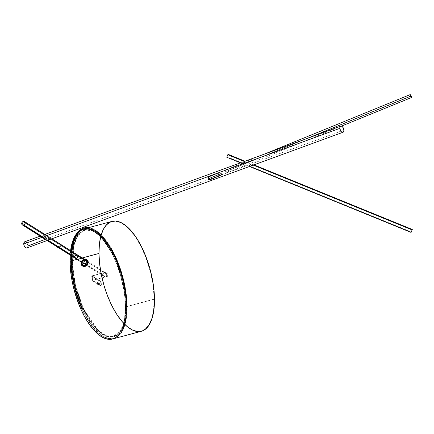 <?xml version="1.0" encoding="UTF-8"?>
<svg xmlns="http://www.w3.org/2000/svg" width="434" height="434" viewBox="0 0 434 434"><rect width="100%" height="100%" fill="white"/><g stroke="black" fill="none" stroke-linecap="round" stroke-linejoin="round"><path stroke-width="0.33" stroke-dasharray="2.17 1.63" d="M218.188 175.016L217.993 174.707L208.206 178.699L217.993 174.707L218.796 175.401L220.461 175.472M227.367 172.672L228.55 171.528L228.664 170.486L307.077 138.484L228.664 170.486L228.55 171.528L227.367 172.672L226.255 172.727L225.463 171.658L410.266 96.229A1.6 0.45 -112.2 0 0 411.313 97.601M241.89 162.88L226.949 156.788L241.89 162.88L242.047 162.642L241.939 163.309L242.535 163.645M242.286 162.414L242.579 162.218L242.286 162.414M242.894 162.045L242.579 162.218L242.894 162.045M244.168 161.508L243.859 161.627L244.168 161.508M252.583 164.594L253.261 165.115L252.583 164.594M251.655 164.025L250.554 164.318L249.696 165.403L250.83 164.166L252.149 164.133M412.3 229.461L411.258 231.962L249.447 165.962L249.414 166.472L251.552 165.663L252.555 164.828L250.277 166.2M42.906 237.403L43.123 235.993L44.593 234.854L23.284 221.421L44.593 234.854L42.955 236.329L42.906 237.403L43.552 238.282M46.178 239.725L46.091 239.427L46.178 239.725M49.161 238.277L48.662 239.27L47.425 240.105L47.751 240.311L47.425 240.105L48.662 239.27L49.178 237.919L343.907 130.075L49.178 237.919L48.467 236.676L47.127 236.454L76.086 254.704A1.991 1.633 -57.8 0 0 74.567 256.331A1.991 1.633 -57.8 0 0 75.174 258.219M46.264 237.49L46.15 237.865L46.264 237.49M46.042 238.667L46.091 239.427M58.145 246.615L58.682 247.44L58.465 246.333L58.145 246.615L58.465 246.333L58.72 247.082L58.058 247.272L57.608 246.523L57.483 246.908L58.145 246.615M112.525 339.014A56.881 24.364 75 0 0 125.545 306.936L126.576 306.654L126.196 299.021L123.685 282.935L119.936 269.525L113.795 254.633L107.665 244.092L103.704 238.874L99.641 234.631L95.561 231.452L92.871 229.96L90.245 228.984L86.458 228.512L82.943 229.239L80.789 230.378L77.881 233.053L76.194 235.45L74.078 239.91L72.494 245.318L71.133 256.125L71.523 269.617L73.324 281.747L77.328 296.981L81.733 308.493A56.881 24.364 -105 0 1 71.051 260.948L71.051 260.948A56.881 24.364 -105 0 1 84.066 228.87A56.881 24.364 -105 0 1 84.277 228.816A56.881 24.364 -105 0 1 112.135 251.438A56.881 24.364 -105 0 1 126.576 306.654A56.881 24.364 -105 0 1 120.809 333.128L121.227 333.014A56.881 24.364 75 0 0 126.988 306.545L154.499 299.162L126.988 306.545L126.028 293.628L123.462 280.109L119.442 266.812L116.426 259.266L113.041 252.252L106.775 242.139L100.053 234.523L97.33 232.277L93.288 229.846L89.371 228.582L86.692 228.409M82.248 257.942L76.954 259.364L82.248 257.942M87.12 261.306L87.321 262.326L86.903 263.964L85.281 265.483L84.267 265.679L82.921 265.174L82.341 264.377L82.189 262.798L82.579 261.729L83.762 260.492L85.259 260.037L86.182 260.264L87.12 261.306L85.742 260.096L84.25 260.237L83.306 260.834L82.335 262.25L82.129 263.845A2.962 2.43 122.2 0 1 83.295 260.709A2.962 2.43 122.2 0 1 86.247 260.297A2.962 2.43 122.2 0 1 87.207 261.756L87.12 261.306M84.484 228.756A56.881 24.364 75 0 1 112.439 251.134A56.881 24.364 75 0 1 126.988 306.545L126.685 314.683L125.6 321.941L123.761 328.109L121.227 333.014L124.173 327.182L125.746 321.675L126.945 313.044L127.14 305.796L126.451 295.413L125.242 287.308L121.178 271.017L117.386 260.655L114.077 253.434L110.442 246.854L106.563 241.06L102.527 236.177L97.048 231.268L92.984 228.886L88.677 227.633A57.255 24.526 -105 0 1 126.929 300.675L126.511 300.789L126.663 310.804L125.735 319.755L123.755 327.29L120.809 333.128A57.255 24.526 75 0 0 126.511 300.789L126.929 300.675A57.255 24.526 -105 0 1 121.227 333.014L120.809 333.128L122.166 330.838L124.357 325.283L125.827 318.545L126.576 306.654L125.545 306.936A56.881 24.364 75 0 0 83.767 228.978A56.881 24.364 75 0 0 83.035 229.147A56.881 24.364 75 0 0 76.921 233.242M70.59 250.619A56.881 24.364 75 0 0 70.172 255.062L70.59 250.619M125.426 306.838A56.642 24.261 75 0 0 110.936 251.655A56.642 24.261 75 0 0 83.095 229.374A56.642 24.261 75 0 0 70.129 261.322L71.165 261.046A56.642 24.261 -105 0 1 84.131 229.098A56.642 24.261 -105 0 1 111.972 251.378A56.642 24.261 -105 0 1 126.462 306.561L125.426 306.838L125.052 299.232L124.081 291.301L120.473 275.145L115.954 262.212L112.699 255.029L109.118 248.481L102.652 239.34L98.605 235.114L94.541 231.946L90.543 229.911L86.708 229.043L83.111 229.369L79.829 230.883L76.937 233.541L75.256 235.928L73.145 240.371L71.567 245.758L70.21 256.516L70.509 268.923L72.44 282.241L75.89 295.668L80.653 308.4L86.442 319.679L92.909 328.82L96.956 333.046L101.019 336.209L103.693 337.701L107.594 338.959L111.283 339.03L113.583 338.417L116.741 336.518L118.623 334.614L120.305 332.227L122.415 327.789L124.726 318.339L125.426 306.838L126.462 306.561L126.24 313.673L125.426 320.135L122.8 329.102L121.336 331.95L118.742 335.352L115.71 337.636L113.486 338.509L109.883 338.835L106.048 337.972L103.395 336.741L99.348 333.947L92.61 326.911L86.252 317.297L82.769 310.522L79.639 303.165L75.375 290.058L72.511 276.577L71.545 268.646L71.165 261.046L71.865 249.539L74.181 240.094L76.292 235.651L77.968 233.264L80.865 230.606L84.142 229.092L87.744 228.767L90.277 229.212L94.232 230.861L96.923 232.602L100.992 236.134L105.017 240.691L111.375 250.309L114.858 257.085L117.988 264.436L122.252 277.543L125.117 291.024L126.082 298.955L126.462 306.561A56.642 24.261 -105 0 1 113.496 338.509A56.642 24.261 -105 0 1 85.655 316.223A56.642 24.261 -105 0 1 71.165 261.046L70.129 261.322A56.642 24.261 75 0 0 84.625 316.505A56.642 24.261 75 0 0 112.466 338.786A56.642 24.261 75 0 0 125.426 306.838M71.637 251.129L71.306 255.778A57.255 24.526 -105 0 1 71.621 251.27M83.751 228.056L87.37 227.66L89.93 228.062L93.912 229.662L96.636 231.382L103.471 237.81L110.03 246.962L115.911 258.295L120.766 271.131L124.303 284.693L125.697 292.841L126.511 300.789A57.255 24.526 75 0 0 83.936 228.007L84.348 227.893M70.894 255.854L71.247 251.031A57.255 24.526 75 0 0 70.91 255.528M98.062 282.854L97.238 283.076A1.481 0.635 75 0 0 98.339 284.959A1.481 0.635 75 0 0 98.67 283.982L99.5 283.76A1.481 0.635 -105 0 1 99.164 284.737A1.481 0.635 -105 0 1 98.062 282.854L98.589 284.395L99.256 284.693L99.5 283.76L98.974 282.219L98.306 281.921L98.062 282.854A1.481 0.635 -105 0 1 98.399 281.878A1.481 0.635 -105 0 1 99.5 283.76L98.67 283.982A1.481 0.635 75 0 0 97.569 282.1A1.481 0.635 75 0 0 97.238 283.076L98.062 282.854M58.286 246.333L57.608 246.523L58.053 247.467M74.963 258.084A2.013 1.649 122.2 0 1 74.48 257.02L82.965 262.369A2.013 1.649 -57.8 0 0 83.648 263.584M86.578 259.456A3.852 3.157 -57.8 0 0 82.807 260.15A3.852 3.157 -57.8 0 0 81.37 264.16L81.082 263.975A3.852 3.157 122.2 0 1 82.596 259.901A3.852 3.157 122.2 0 1 86.437 259.364M81.277 262.087L84.245 259.196M84.066 259.087L81.201 262.044M81.06 263.872L81.37 264.16A3.852 3.157 -57.8 0 0 82.476 265.961L81.543 264.268L81.538 262.858L82.259 261.154L83.599 259.868L84.896 259.342L86.746 259.57L87.652 260.362L88.292 261.908C88.639 257.731 80.377 261.127 82.194 264.414L81.798 264.431L82.851 260.823L87.153 259.814L88.4 261.713A3.852 3.157 -57.8 0 0 87.153 259.814A3.852 3.157 -57.8 0 0 83.317 260.357A3.852 3.157 -57.8 0 0 81.798 264.431L81.473 263.574L81.738 262.147L83.008 260.308L84.896 259.342L87.001 259.722M26.913 247.939A3.26 1.839 69.9 0 0 27.847 245.725L46.042 239.063M42.841 237.045L42.044 237.333L42.841 237.045M218.514 173.106L217.928 174.349L218.514 173.106L219.577 172.406M249.696 165.403L249.447 165.962L411.258 231.962L411.106 232.402M45.277 234.734L44.897 234.761M26.767 242.845L27.847 245.725A3.26 1.839 69.9 0 0 24.678 241.814M222.908 169.336L222.273 169.58M226.841 169.634L227.861 169.792L228.664 170.486L227.177 169.645L225.458 170.144L225.279 170.974L225.707 172.146L226.255 172.727L227.085 172.786M24.657 241.825L25.394 241.798M25.796 241.966L26.393 242.422M27.852 246.013L27.765 246.81M27.505 247.44L27.25 247.738M87.321 262.326L87.207 261.756A2.962 2.43 122.2 0 1 86.04 264.892A2.962 2.43 122.2 0 1 83.089 265.304A2.962 2.43 122.2 0 1 82.129 263.845L83.111 265.32L84.776 265.635L86.588 264.452L87.321 262.326M81.261 262.152L82.498 260.102L84.532 259.158M85.867 260.226L85.27 259.982M84.587 260.026L83.382 260.915L82.965 262.369L74.48 257.02A2.013 1.649 122.2 0 1 75.283 255.132A2.013 1.649 122.2 0 1 77.084 254.715M83.578 263.541L83.865 263.693M86.795 259.592L85.634 259.158L83.995 259.391L81.858 261.349L81.37 264.16L81.874 265.358L83.046 266.33A3.852 3.157 -57.8 0 0 86.881 265.787A3.852 3.157 -57.8 0 0 88.4 261.713L88.145 261.556L87.673 264.377L85.574 266.357L84.261 266.617L83.024 266.302L82.064 265.478L81.798 264.431A3.852 3.157 -57.8 0 0 83.046 266.33L81.798 264.431L82.194 264.414C81.847 268.592 90.109 265.201 88.292 261.908L87.348 265.32L83.046 266.33C86.393 267.127 88.194 265.603 88.438 261.762L86.93 259.673M87.207 261.756L86.957 263.655L85.672 265.169L83.686 265.559L82.389 264.561L82.183 262.483L83.664 260.433L85.883 260.112L86.664 260.644L87.207 261.756M85.796 260.178A2.013 1.649 -57.8 0 0 83.881 260.384A2.013 1.649 -57.8 0 0 82.965 262.369M75.093 258.192L74.54 257.373L74.697 255.908L75.76 254.807L77.1 254.72M76.427 254.644L75.435 255.035L74.708 255.93L74.502 257.031L74.881 257.964M75.12 258.176L75.402 258.328M77.355 254.888L76.758 254.649M57.521 247.13L57.619 246.517M58.302 247.147L58.145 246.718L57.51 247.082M58.661 247.451L57.934 247.662L58.058 247.272L58.726 247.277M97.238 283.076L97.596 282.095L98.274 282.642L98.67 283.982L98.426 284.916L97.628 284.416L97.238 283.076M71.55 255.93A56.881 24.364 75 0 1 71.892 251.443L71.545 256.011M76.851 233.329L80.811 230.02L83.046 229.141L85.427 228.789L90.516 229.684L94.525 231.729L97.243 233.725L104.008 240.789L109.167 248.335L113.887 257.248L117.994 267.198L122.014 280.5L124.195 291.333L125.355 301.89L125.464 311.758L124.102 322.56L121.867 329.569L118.71 334.826L114.609 338.211M77.312 254.829L77.317 254.834A1.991 1.633 -57.8 0 0 76.086 254.704L47.127 236.454L48.467 236.676L49.178 237.919M412.116 229.868L411.258 231.962M222.87 169.363L222.398 169.548M410.103 94.639A1.6 0.45 -112.2 0 0 410.266 96.229L410.526 96.793M410.076 95.654L410.163 95.941M410.266 96.229L225.463 171.658L225.327 170.378L226.51 169.661M225.908 169.819L226.195 169.721M217.928 174.349L217.993 174.707M45.234 235.25L44.241 235.331L43.373 236.232L43.291 237.159L43.97 237.919L45.093 237.642L45.565 236.047L43.248 236.893L43.97 237.919L44.691 237.935L23.832 224.785A1.476 1.21 122.2 0 1 23.61 222.078A1.476 1.21 122.2 0 1 23.832 224.785L44.691 237.935L45.537 236.622L45.234 235.25L44.469 235.228L23.61 222.078L22.438 223.532L23.1 224.763L24.32 224.541L25.004 223.336L24.554 222.213L23.61 222.078L44.469 235.228L43.601 235.874L43.248 236.893L45.565 236.047L45.163 235.206M83.974 263.004L103.178 275.107A2.013 1.649 -57.8 0 0 103.862 276.322A2.013 1.649 -57.8 0 0 105.777 276.116A2.013 1.649 -57.8 0 0 106.693 274.131L87.484 262.027A2.013 1.649 122.2 0 1 86.567 264.013A2.013 1.649 122.2 0 1 84.652 264.219A2.013 1.649 122.2 0 1 84.223 263.791A2.013 1.649 122.2 0 1 83.974 263.004L84.386 261.55L85.248 260.791L86.274 260.612L87.299 261.355L87.267 263.14L86.209 264.241L84.869 264.328L83.974 263.004A2.013 1.649 122.2 0 1 86.23 260.606A2.013 1.649 122.2 0 1 86.8 260.812A2.013 1.649 122.2 0 1 87.484 262.027L106.693 274.131L106.08 272.964L104.795 272.764L103.596 273.653L103.178 275.107L103.791 276.279L104.73 276.534L105.733 276.149L106.471 275.243L106.693 274.131A2.013 1.649 -57.8 0 0 106.01 272.915A2.013 1.649 -57.8 0 0 104.095 273.122A2.013 1.649 -57.8 0 0 103.178 275.107L83.974 263.004M126.874 306.447A56.642 24.261 75 0 0 112.384 251.27A56.642 24.261 75 0 0 84.543 228.984A56.642 24.261 75 0 0 71.577 260.932L98.881 253.602A56.642 24.261 -105 0 1 111.847 221.655A56.642 24.261 -105 0 1 139.688 243.941A56.642 24.261 -105 0 1 154.178 299.124L126.874 306.447L126.175 317.954L124.45 325.701L123.218 328.988L120.94 333.095L117.18 336.887L115.032 338.026L112.731 338.639L107.762 338.281L102.467 335.824L98.404 332.656L91.71 325.066L87.885 319.288L84.31 312.74L78.191 297.908L73.888 281.85L72.538 273.8L71.767 265.955L71.588 258.501L72.006 251.584L73.015 245.367L74.594 239.98L76.704 235.543L78.386 233.156L81.277 230.492L84.559 228.984L88.156 228.658L91.992 229.521L95.99 231.561L100.053 234.723L104.1 238.95L109.314 246.073L112.986 252.382L116.355 259.369L121.921 274.755L125.529 290.916L126.5 298.847L126.874 306.447L154.178 299.124L153.218 286.256L150.663 272.796L145.705 256.999L140.285 245.053L134.046 234.984L128.708 228.691L124.639 225.165L121.949 223.423L119.296 222.192L115.455 221.329L113.024 221.411L109.634 222.528L105.684 225.826L103.243 229.581L101.892 232.657L99.918 240.029L98.887 251.172L99.256 261.208L101.187 274.527L104.637 287.954L108.354 298.234L113.963 309.854L120.326 319.473L125.703 325.326L131.111 329.303L136.347 331.24L141.202 331.071L145.493 328.798L149.052 324.513L151.748 318.377L153.479 310.625L154.178 299.124A56.642 24.261 -105 0 1 141.213 331.066A56.642 24.261 -105 0 1 113.372 308.786A56.642 24.261 -105 0 1 98.881 253.602L71.577 260.932A56.642 24.261 75 0 0 86.068 316.115A56.642 24.261 75 0 0 113.914 338.395A56.642 24.261 75 0 0 126.874 306.447M125.8 299.965L124.395 321.301L120.419 330.865L113.437 336.252L106.124 335.704L98.041 330.361L83.664 309.176L75.429 285.16L72.755 266.302L72.266 266.221L75.147 285.187L83.48 309.491L98.024 330.93L106.211 336.334L113.61 336.892L120.679 331.44L124.699 321.762L126.294 300.046L125.8 299.965L126.006 307.223L125.632 313.961L123.75 323.65L122.572 326.873L120.392 330.909L117.75 333.914L114.706 335.818L111.332 336.589L108.929 336.459L105.153 335.303L101.252 333.019L94.693 326.851L90.863 321.865L87.212 316.039L81.738 304.82L76.579 289.717L73.753 276.642L72.451 263.959L72.755 252.431L74.643 242.742L76.492 238.065L78.831 234.365L80.637 232.478L83.681 230.573L87.06 229.803L89.464 229.933L93.234 231.089L95.827 232.488L99.766 235.499L103.693 239.541L109.986 248.324L115.628 259.201L120.283 271.51L123.679 284.525L125.8 299.965L126.294 300.046L123.245 281.21L114.912 256.901L100.362 235.461L92.182 230.058L84.782 229.499L77.713 234.951L73.688 244.63L72.266 266.221L72.755 266.302L73.992 245.091L77.968 235.526L84.95 230.139L92.263 230.687L100.352 236.031L114.722 257.216L122.958 281.232L125.8 299.965M126.126 300.171L124.487 287.189L120.538 271.369L114.755 256.57L108.885 245.937L102.429 237.539L98.442 233.79L94.471 231.105L90.597 229.553L86.914 229.157L84.597 229.548L81.397 231.1L78.587 233.774L76.216 237.517L73.395 245.91L72.12 256.537L72.467 268.76L74.415 281.85L78.695 297.594L83.637 309.822L89.507 320.455L95.957 328.853L102.603 334.516L105.229 335.932L109.042 337.099L112.65 337.104L115.965 335.938L118.911 333.632L121.439 330.236L123.478 325.82L124.553 322.353L126.142 312.127L126.126 300.171M86.746 259.57L87.652 260.362L88.145 261.556L88.156 262.961L87.484 264.702L86.203 266.02L84.923 266.557L83.616 266.53L82.498 265.95M83.024 266.302L82.753 266.14M82.194 264.414L82.845 265.749L83.789 266.389L85.254 266.492L86.447 266.004L88.124 263.867L88.335 262.223L87.977 261.051L86.42 259.852L84.326 260.156L82.65 261.821L82.194 264.414M107.399 276.409L92.556 280.397L92.263 276.019L107.111 272.037L107.399 276.409L106.856 271.879L92.263 276.019L92.556 280.397L101.464 286.011L101.171 281.633L92.263 276.019L101.171 281.633L100.721 281.758L101.008 286.131L101.464 286.011L101.171 281.633L100.721 281.758L91.786 276.127L92.079 280.505L101.008 286.131L100.721 281.758L91.786 276.127L92.019 280.424L91.829 275.926L107.111 272.037L107.399 276.409L92.556 280.397L101.464 286.011L101.008 286.131L92.035 280.369L107.399 276.409M92.263 280.25L91.97 275.872L106.856 271.879L107.149 276.252L92.263 280.25M73.46 253.537A1.557 1.275 122.2 0 1 72.76 255.078A1.557 1.275 122.2 0 1 71.274 255.246A1.557 1.275 122.2 0 1 70.747 254.319L74.881 256.923A1.557 1.275 -57.8 0 0 75.407 257.85A1.557 1.275 -57.8 0 0 76.889 257.682A1.557 1.275 -57.8 0 0 77.594 256.141L73.368 253.543A1.476 1.21 122.2 0 1 70.796 254.281L70.747 254.319A1.557 1.275 -57.8 0 0 72.223 255.355A1.557 1.275 -57.8 0 0 73.46 253.537A1.557 1.275 -57.8 0 0 71.984 252.501A1.557 1.275 -57.8 0 0 70.747 254.319L70.796 254.281A1.476 1.21 -57.8 0 0 73.368 253.543A1.476 1.21 -57.8 0 0 71.968 252.561L47.328 237.029L48.158 237.094L48.765 238.309L47.55 239.736L72.196 255.268L47.55 239.736L46.791 239.714L46.449 238.657L46.764 237.539L47.328 237.029L71.968 252.561A1.476 1.21 -57.8 0 0 70.796 254.281A1.476 1.21 122.2 0 1 73.368 253.543L77.594 256.141A1.557 1.275 -57.8 0 0 77.068 255.219A1.557 1.275 -57.8 0 0 75.581 255.382A1.557 1.275 -57.8 0 0 74.881 256.923L70.747 254.319A1.557 1.275 122.2 0 1 71.453 252.778A1.557 1.275 122.2 0 1 72.934 252.615A1.557 1.275 122.2 0 1 73.46 253.537M60.456 246.583L59.17 246.951L58.948 246.197L58.595 246.485L59.881 246.224L60.006 245.834L60.321 246.979L59.876 246.121L60.288 246.051L60.331 246.973L59.881 246.224L58.595 246.593L59.127 247.32L58.758 246.197L58.612 246.702L59.127 247.32L59.17 246.951L60.456 246.583M48.158 237.094L48.716 237.783L48.586 238.841L47.778 239.628L46.791 239.714L46.449 238.657L46.764 237.539L47.561 236.969L48.266 237.159M59.154 247.304L60.331 246.973M77.594 256.141L77.431 257.004L76.617 257.856L75.581 257.937L75.028 257.438L75.044 256.06L75.858 255.208L76.894 255.127L77.594 256.141M341.395 126.137L227.232 172.732M252.138 164.133L253.939 164.866M46.487 240.132L47.132 240.539M84.066 228.87L83.035 229.147M83.095 229.374L84.131 229.098M99.164 284.737L98.339 284.959M84.033 259.065L81.158 262.017M244.971 161.209L240.507 162.842M44.886 234.42L40.161 236.15M98.399 281.878L97.569 282.1M112.466 338.786L113.496 338.509M48.386 236.622L51.852 238.814M225.935 169.808L264.572 154.037M24.51 222.186L45.201 235.228M22.937 224.682L43.796 237.832M84.652 264.219L103.862 276.322M84.543 228.984L111.847 221.655M113.437 336.252C98.29 342.187 74.263 301.5 72.755 266.302C71.865 245.514 75.928 233.459 84.95 230.139M113.61 336.892C123.066 333.29 127.292 321.008 126.294 300.046C124.656 264.621 100.872 223.597 84.782 229.499M113.914 338.395L141.213 331.066M91.726 276.051L92.019 280.424M86.8 260.812L106.01 272.915M71.274 255.246L75.407 257.85M60.006 245.834L58.807 246.176M72.869 252.664L48.217 237.132M46.812 239.731L71.295 255.159M72.934 252.615L77.068 255.219"/><path stroke-width="0.65" d="M221.194 173.535L209.09 178.477A1.6 0.45 67.8 0 1 209.253 180.072A1.6 0.45 67.8 0 1 208.206 178.699A1.6 0.45 67.8 0 1 208.043 177.11A1.6 0.45 67.8 0 1 209.09 178.477L221.194 173.535L221.313 173.882L221.194 173.535M221.378 174.218L221.313 173.882L221.378 174.218M221.335 174.815L221.389 174.539L221.335 174.815M218.188 175.016L219.479 175.548L220.754 175.379M341.395 126.137L411.313 97.601A1.6 0.45 -112.2 0 0 411.15 96.006L307.077 138.484L411.15 96.006L410.049 94.683M245.101 161.274L244.998 161.746L227.823 154.743L226.781 157.244L227.991 154.282L227.823 154.743L244.998 161.746L245.031 161.242M249.333 166.336L249.696 165.403M411.258 231.962L412.132 229.917L253.261 165.115L412.132 229.917L412.3 229.461L412.116 229.868M44.886 238.51L23.588 225.083A1.991 1.633 122.2 0 1 22.373 224.937A1.991 1.633 122.2 0 1 21.765 223.054A1.991 1.633 122.2 0 1 23.284 221.421A1.991 1.633 122.2 0 1 24.494 221.568A1.991 1.633 122.2 0 1 25.107 223.45A1.991 1.633 122.2 0 1 23.588 225.083L44.566 238.586L45.179 238.342L44.886 238.51M43.709 238.38L42.906 237.403M46.091 239.427L46.042 239.063L27.852 246.013M47.132 240.539L83.648 263.584A2.013 1.649 -57.8 0 0 85.563 263.378A2.013 1.649 -57.8 0 0 86.48 261.393L77.995 256.044A2.013 1.649 122.2 0 1 77.078 258.029A2.013 1.649 122.2 0 1 75.163 258.235A1.991 1.633 -57.8 0 0 76.389 258.36L47.751 240.311L76.389 258.36L77.762 257.134L76.379 258.387L74.854 257.97M70.84 261.002L70.015 261.225A56.881 24.364 75 0 0 84.565 316.641A56.881 24.364 75 0 0 112.525 339.014L108.896 339.345L106.352 338.9L102.381 337.24L98.312 334.43L91.552 327.372L87.646 321.854L83.963 315.518L80.578 308.503L77.567 300.963L73.547 287.661L71.816 279.523L70.655 271.489L70.015 261.225L70.84 261.002M71.312 255.74L71.464 265.716A57.255 24.526 -105 0 0 82.145 308.384L77.252 295.505L73.688 281.883L72.283 273.697L71.464 265.716L71.046 265.825L70.91 255.528A57.255 24.526 75 0 0 71.046 265.825A57.255 24.526 75 0 0 81.733 308.493L82.145 308.384L77.74 296.867L74.393 284.709L72.266 272.498L71.464 260.839A56.881 24.364 75 0 1 71.55 255.93L71.464 260.839L76.954 259.364L71.464 260.839A56.881 24.364 75 0 0 82.145 308.384L81.733 308.493L78.652 300.903L74.529 287.482L71.87 273.805L71.046 265.825L71.464 265.716A57.255 24.526 -105 0 1 71.306 255.778M98.974 253.451L82.248 257.942L98.974 253.451L99.402 244.071L100.883 235.922L103.357 229.331L106.726 224.541L110.865 221.741L115.618 221.042L120.793 222.463L126.202 225.957L131.627 231.382L136.867 238.532L141.717 247.136L145.992 256.863L149.524 267.333L152.182 278.151L153.864 288.898L154.499 299.162A56.881 24.364 -105 0 1 141.484 331.24A56.881 24.364 -105 0 1 113.524 308.867A56.881 24.364 -105 0 1 98.974 253.451A56.881 24.364 -105 0 1 111.988 221.373A56.881 24.364 -105 0 1 139.949 243.745A56.881 24.364 -105 0 1 154.499 299.162L154.07 308.547L152.589 316.69L150.115 323.281L146.746 328.071L142.607 330.871L140.296 331.489L137.855 331.571L132.674 330.149L127.27 326.661L121.845 321.231L116.605 314.08L111.755 305.476L107.48 295.749L103.948 285.279L101.29 274.462L99.608 263.715L98.974 253.451M76.921 233.242A56.881 24.364 75 0 0 70.59 250.619L71.458 245.601L73.042 240.186L75.163 235.727L76.921 233.242M70.172 255.062A56.881 24.364 75 0 0 70.015 261.225L70.172 255.062M89.051 227.682L86.545 227.546L83.024 228.349L79.856 230.335L77.1 233.465L74.827 237.675L73.601 241.033L71.621 251.27A57.255 24.526 -105 0 1 84.348 227.893A57.255 24.526 -105 0 1 88.677 227.633M84.348 227.893L83.936 228.007A57.255 24.526 75 0 0 71.247 251.031M84.245 259.196L87.288 261.279L87.684 261.263L86.437 259.364A3.852 3.157 122.2 0 1 87.684 261.263L87.972 261.442A3.852 3.157 -57.8 0 0 86.724 259.543A3.852 3.157 -57.8 0 0 86.578 259.456M84.223 259.201L86.203 259.565L87.212 260.975L87.218 262.906L85.975 264.957L84.25 265.858L82.276 265.494L81.044 263.926L81.277 262.087M86.724 259.543L84.066 259.087M81.201 262.044L81.06 263.872M40.161 236.15L24.678 241.814A3.26 1.839 69.9 0 0 23.745 244.027L42.044 237.333L23.745 244.027A3.26 1.839 69.9 0 0 26.913 247.939L342.974 132.289A3.26 1.839 -110.1 0 1 339.806 128.377L45.971 235.895L45.754 237.469L45.179 238.342L45.754 237.469L45.971 235.895L339.806 128.377A3.26 1.839 -110.1 0 1 340.739 126.169A3.26 1.839 -110.1 0 1 343.907 130.075A3.26 1.839 -110.1 0 1 342.974 132.289M219.864 172.352L219.577 172.406L219.864 172.352M219.577 172.406L218.514 173.106M217.993 174.707L217.928 174.349M46.042 238.667L46.042 239.063M45.928 235.537L45.971 235.895L45.928 235.537M44.593 234.854L45.277 234.734M221.486 169.949L222.181 169.667L221.486 169.949M242.411 163.618L243.886 163.39L244.998 161.746L243.615 163.542L242.297 163.575L241.89 162.88M27.25 247.738L26.393 247.993L25.59 247.662L24.206 245.845L23.778 243.192L24.657 241.825M25.394 241.798L25.796 241.966M26.393 242.422L26.767 242.845M27.765 246.81L27.505 247.44M343.907 130.075L343.668 131.605L342.996 132.278L342.057 132.234L341.07 131.48L339.838 128.681L339.887 127.292L340.402 126.365L341.455 126.153L342.648 126.972L343.907 130.075M82.476 265.961A3.852 3.157 -57.8 0 0 82.617 266.058A3.852 3.157 -57.8 0 0 86.453 265.516A3.852 3.157 -57.8 0 0 87.972 261.442L87.684 261.263A3.852 3.157 122.2 0 1 86.165 265.337A3.852 3.157 122.2 0 1 82.33 265.879A3.852 3.157 122.2 0 1 81.082 263.975L82.33 265.879L86.632 264.87L87.684 261.263L87.288 261.279C89.106 264.566 80.843 267.962 81.191 263.78L81.359 261.821M82.965 262.369L83.865 263.693L85.525 263.411L86.475 261.767L85.867 260.226M85.27 259.982L84.587 260.026M82.297 265.82L83.393 266.389L85.015 266.324L87.283 264.572L87.977 262.852L87.972 261.442L87.462 260.243L86.529 259.434M77.084 254.715A2.013 1.649 122.2 0 1 77.312 254.829A2.013 1.649 122.2 0 1 77.995 256.044L86.48 261.393A2.013 1.649 -57.8 0 0 85.796 260.178L77.312 254.829A1.991 1.633 -57.8 0 1 77.908 256.733A1.991 1.633 -57.8 0 1 76.389 258.36L74.881 257.964M77.995 256.044L77.773 257.156L77.784 255.371L77.995 256.044M76.78 254.633L77.355 254.888M76.758 254.649L76.086 254.704M58.053 247.467L57.76 247.592L57.5 247.022M58.557 247.423L58.302 247.147M57.51 247.082L57.934 247.662L58.661 247.451M86.876 228.403L84.494 228.751L81.201 230.27L79.216 231.924L76.606 235.342L73.899 241.505L71.892 251.454A56.881 24.364 75 0 1 84.484 228.756L111.988 221.373M71.225 251.237L72.668 242.98L75.115 236.27L78.473 231.365L80.453 229.651L83.751 228.056M114.75 338.135L112.509 339.019L141.484 331.24M49.178 237.919L49.161 238.277M23.588 225.083L24.526 224.497L25.167 223.119L24.982 222.094L23.957 221.373L22.346 222.007L21.705 223.385L22.313 224.899L23.588 225.083M249.376 166.461L411.09 232.423L412.3 229.461L253.939 164.866M250.277 166.2L249.414 166.472M226.949 156.788L227.991 154.282L226.949 156.788M222.181 169.667L221.416 169.949L222.181 169.667M410.526 96.793L411.085 97.536M411.199 97.596L411.15 96.006A1.6 0.45 -112.2 0 0 410.103 94.639L264.572 154.037M410 94.786L410.076 95.654M410.163 95.941L410.266 96.229M226.51 169.661L226.841 169.634M209.09 178.477L207.989 177.153L208.103 178.412L208.89 179.888L209.362 179.92L209.09 178.477M220.727 175.39L209.253 180.072M245.069 161.247L227.991 154.282M43.633 238.337L22.373 224.937M86.437 259.364L84.033 259.065M81.158 262.017L81.044 263.932L82.617 266.058M340.739 126.169L244.971 161.209M240.507 162.842L44.886 234.42M51.852 238.814L77.301 254.85M45.532 234.827L24.494 221.568M242.308 163.58L226.781 157.244M219.425 172.461L208.043 177.11"/></g></svg>
